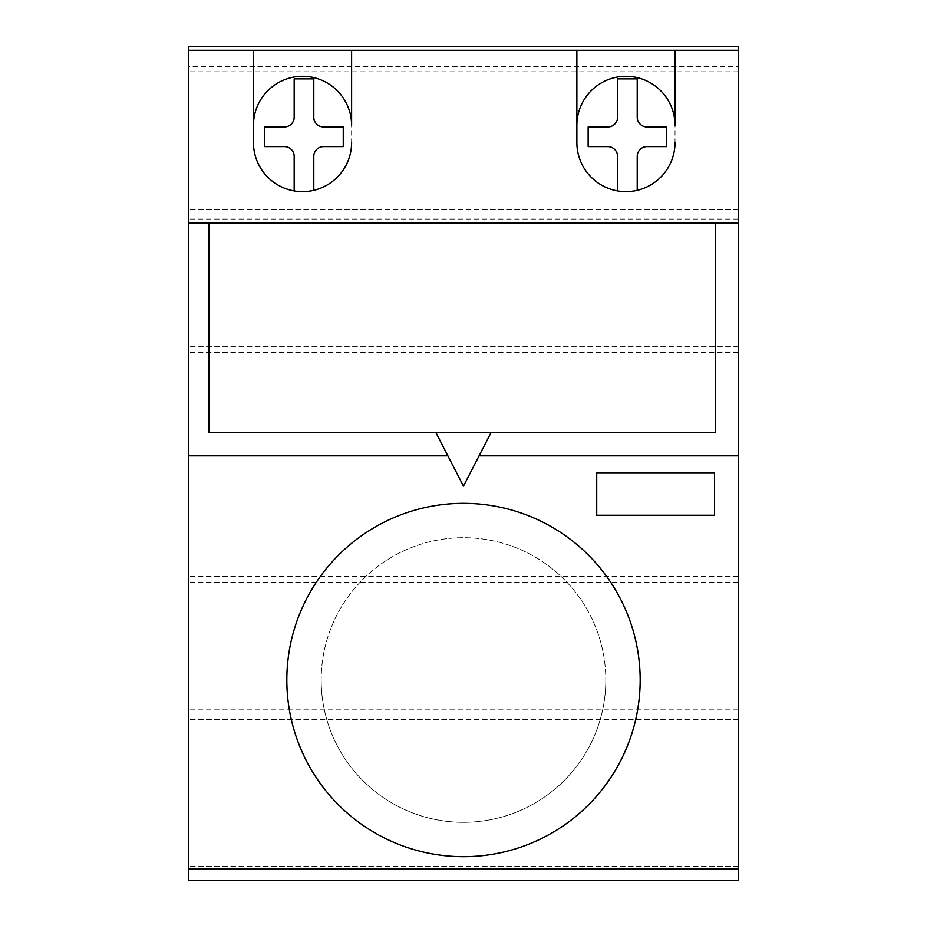 <?xml version="1.0" encoding="UTF-8"?>
<svg xmlns="http://www.w3.org/2000/svg" width="927" height="927" viewBox="0 0 927 927"><rect width="100%" height="100%" fill="white"/><g stroke="black" fill="none" stroke-linecap="round" stroke-linejoin="round"><path stroke-width="0.7" stroke-dasharray="4.63 3.48" d="M491.206 432.295L435.748 432.295L463.477 486.107L491.206 432.295L479.062 455.852L738.332 455.852L738.332 223.025L715.389 223.025L715.389 432.295L491.206 432.295L479.062 455.852M435.748 432.295L208.876 432.295L208.876 223.025L188.668 223.025L188.668 455.852L447.892 455.852L435.748 432.295L447.892 455.852M321.182 680.012A142.318 142.318 0 0 0 463.5 822.33A142.318 142.318 0 0 0 605.818 680.012A142.318 142.318 0 0 1 463.5 822.33A142.318 142.318 0 0 1 321.182 680.012A142.318 142.318 0 0 1 463.5 537.683A142.318 142.318 0 0 1 605.818 680.012A142.318 142.318 0 0 0 463.5 537.683A142.318 142.318 0 0 0 321.182 680.012M640.175 680.012A176.675 176.675 0 0 1 463.5 856.687A176.675 176.675 0 0 1 286.825 680.012A176.675 176.675 0 0 1 463.5 503.338A176.675 176.675 0 0 1 640.175 680.012M294.172 78.888L294.172 117.961A9.873 9.873 0 0 1 284.832 126.964L264.728 126.964L264.728 146.605L284.832 146.605A9.873 9.873 0 0 1 294.172 155.609L294.172 190.904A49.073 49.073 0 0 0 313.801 190.302L313.801 155.609A9.873 9.873 0 0 1 323.141 146.605L343.245 146.605L343.245 126.964L323.141 126.964A9.873 9.873 0 0 1 313.801 117.961L313.801 78.888L294.172 78.888M646.559 146.605L666.664 146.605L666.664 126.964L646.559 126.964A9.873 9.873 0 0 1 637.22 117.868L637.22 78.888L617.591 78.888L617.591 117.961A9.873 9.873 0 0 1 608.263 126.964L588.147 126.964L588.147 146.605L608.263 146.605A9.873 9.873 0 0 1 617.591 155.609L617.591 190.904A49.073 49.073 0 0 0 637.22 190.302L637.22 155.69A9.873 9.873 0 0 1 646.559 146.605M738.332 455.852L738.332 223.025L188.668 223.025L188.668 455.852M637.22 190.302A49.073 49.073 0 0 0 675.018 142.538L675.018 125.377A49.073 49.073 0 0 0 625.922 76.315A49.073 49.073 0 0 0 576.872 125.412L576.872 142.561A49.073 49.073 0 0 0 617.591 190.904M313.801 190.302A49.073 49.073 0 0 0 351.611 142.515L351.611 125.377A49.073 49.073 0 0 0 302.503 76.315A49.073 49.073 0 0 0 253.453 125.412L253.453 142.561A49.073 49.073 0 0 0 294.172 190.904M596.721 472.735L714.497 472.735L714.497 515.238L596.721 515.238L596.721 472.735M738.332 66.454L738.332 868.854L188.668 868.854L188.668 46.35L738.332 46.35L738.332 66.454L188.668 66.454M738.332 346.71L188.668 346.71L738.332 346.71M738.332 209.282L188.668 209.282L738.332 209.282M738.332 71.808L188.668 71.808M738.332 223.025L715.389 223.025M208.876 223.025L188.668 223.025M738.332 880.65L188.668 880.65L188.668 868.854L738.332 868.854L738.332 880.65M738.332 866.281L188.668 866.281L738.332 866.281M738.332 719.665L188.668 719.665L738.332 719.665M738.332 582.272L188.668 582.272M738.332 352.561L188.668 352.561M738.332 576.351L188.668 576.351M738.332 219.039L188.668 219.039M738.332 709.85L188.668 709.85"/><path stroke-width="1.39" d="M435.748 432.295L491.206 432.295L463.477 486.107L435.748 432.295L208.876 432.295L208.876 223.025L188.668 223.025L188.668 880.65L738.332 880.65L738.332 868.854L188.668 868.854M447.892 455.852L188.668 455.852M491.206 432.295L715.389 432.295L715.389 223.025L738.332 223.025L738.332 455.852L479.062 455.852M286.825 680.012A176.675 176.675 0 0 0 463.5 856.687A176.675 176.675 0 0 0 640.175 680.012A176.675 176.675 0 0 0 463.5 503.338A176.675 176.675 0 0 0 286.825 680.012M294.172 117.961L294.172 78.888L313.801 78.888L313.801 117.961A9.873 9.873 0 0 0 323.141 126.964L343.245 126.964L343.245 146.605L323.141 146.605A9.873 9.873 0 0 0 313.801 155.609L313.801 190.302A49.073 49.073 0 0 1 294.172 190.904L294.172 155.609A9.873 9.873 0 0 0 284.832 146.605L264.728 146.605L264.728 126.964L284.832 126.964A9.873 9.873 0 0 0 294.172 117.961M666.664 146.605L646.559 146.605A9.873 9.873 0 0 0 637.22 155.69L637.22 190.302A49.073 49.073 0 0 1 617.591 190.904L617.591 155.609A9.873 9.873 0 0 0 608.263 146.605L588.147 146.605L588.147 126.964L608.263 126.964A9.873 9.873 0 0 0 617.591 117.961L617.591 78.888L637.22 78.888L637.22 117.868A9.873 9.873 0 0 0 646.559 126.964L666.664 126.964L666.664 146.605M738.332 223.025L738.332 50.278L188.668 50.278L188.668 223.025M351.611 142.515A49.073 49.073 0 0 1 302.55 191.622A49.073 49.073 0 0 1 253.453 142.561L253.453 125.412A49.073 49.073 0 0 1 302.503 76.315A49.073 49.073 0 0 1 351.611 125.377L351.611 50.278M675.018 142.538A49.073 49.073 0 0 1 625.957 191.622A49.073 49.073 0 0 1 576.872 142.561L576.872 125.412A49.073 49.073 0 0 1 625.922 76.315A49.073 49.073 0 0 1 675.018 125.377L675.018 50.278M596.721 472.735L714.497 472.735L714.497 515.238L596.721 515.238L596.721 472.735M738.332 50.278L738.332 46.35L188.668 46.35L188.668 50.278M715.389 223.025L208.876 223.025M738.332 868.854L738.332 455.852M576.872 142.515L576.872 50.278M253.453 50.278L253.453 142.515"/></g></svg>
